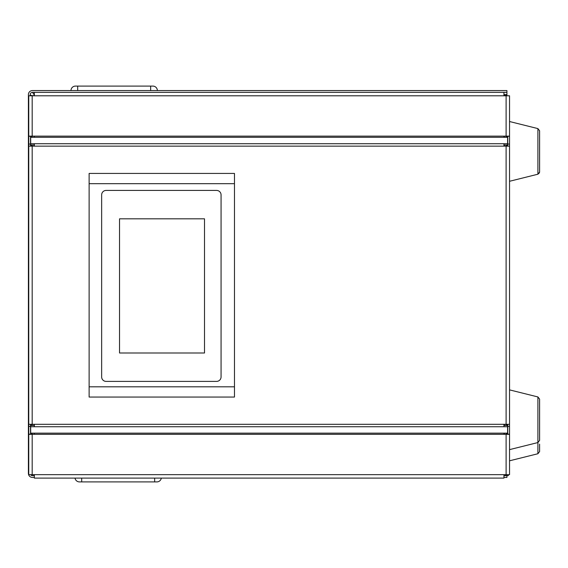 <?xml version="1.0" encoding="UTF-8"?>
<svg xmlns="http://www.w3.org/2000/svg" width="568" height="568" viewBox="0 0 568 568"><rect width="100%" height="100%" fill="white"/><g stroke="black" fill="none" stroke-linecap="round" stroke-linejoin="round"><path stroke-width="0.85" d="M234.477 183.677L234.477 173.432L89.126 173.432L89.126 386.808L234.477 386.808L234.477 183.677L89.126 183.677M89.126 386.808L89.126 397.053L234.477 397.053L234.477 386.808M101.651 194.902A4.473 4.473 0 0 1 106.124 190.429L216.593 190.429A4.473 4.473 0 0 1 221.066 194.902L221.066 376.925A4.473 4.473 0 0 1 216.593 381.398L106.124 381.398A4.473 4.473 0 0 1 101.651 376.925L101.651 194.902M204.516 218.829L119.536 218.829L119.536 352.998L204.516 352.998L204.516 218.829M75.026 478.107A4.473 4.473 0 0 0 79.449 481.905L154.645 481.905L81.685 481.905L81.685 478.107M154.645 478.107L154.645 481.905L156.882 481.905A4.473 4.473 0 0 0 161.305 478.107M137.378 481.905L99.428 481.905M34.343 477.432L32.426 477.432A4.026 4.026 0 0 1 28.4 473.407L28.4 94.593A4.026 4.026 0 0 1 32.426 90.568L506.926 90.568L506.926 92.357L503.951 92.357L503.951 95.793L34.343 95.793L34.343 92.357L32.426 92.357L34.343 94.927M503.951 94.593L506.926 94.593L506.926 92.357M506.926 94.593L506.926 95.488M503.951 475.643L506.926 475.643L506.926 477.432L503.951 477.432M31.041 95.488L30.189 94.593A2.236 2.236 0 0 1 32.426 92.357M30.58 474.67A2.236 2.236 0 0 0 32.426 475.643L34.343 475.643M30.189 95.793L30.189 94.593M539.6 130.768L537.903 128.595L537.903 174.213L539.6 172.04L539.6 130.768L539.6 171.912L539.6 130.768L537.903 128.595L509.539 121.524M157.364 90.568A4.473 4.473 0 0 0 152.891 86.095L150.655 86.095L150.655 90.568M70.986 90.568A4.473 4.473 0 0 1 75.459 86.095L150.655 86.095M28.748 424.31L28.748 146.146L32.184 146.146L32.184 424.31L28.748 424.31L28.748 434.158L32.12 434.158L32.12 433.157M32.12 425.475L32.12 424.31M32.12 146.146L32.12 144.982M32.12 137.3L32.12 136.277L28.748 136.277L28.748 144.045L30.537 144.045L30.537 136.277M32.184 474.67L28.748 474.67L28.748 434.321L32.184 434.321L32.184 474.67L509.539 474.67L509.539 434.321L503.951 434.321L503.951 433.157L34.343 433.157L34.343 434.321L503.951 434.321M32.184 146.146L34.343 146.146L34.343 143.718L507.593 143.718L507.593 137.3L503.951 137.3L503.951 136.135L509.539 136.135L509.539 95.793L503.951 95.793M32.184 95.793L32.184 136.135L28.748 136.135L28.748 95.793L34.343 95.793M32.184 136.135L34.343 136.135L34.343 137.3L503.951 137.3M32.184 434.321L34.343 434.321M507.756 424.31L507.756 426.419L509.539 426.419L509.539 136.277L507.756 136.277L507.756 146.146M507.756 426.419L507.756 434.158L509.539 434.158L509.539 426.419M34.343 143.718L30.693 143.718L30.693 137.3L34.343 137.3M30.693 143.718L30.693 144.982L34.343 144.982M30.537 146.146L30.537 144.045M28.748 146.146L28.748 144.045M507.593 143.718L507.593 144.982L503.951 144.982M509.539 144.045L507.756 144.045M509.539 424.31L503.951 424.31L503.951 426.745L507.593 426.745L507.593 433.157L503.951 433.157M507.593 426.745L507.593 425.475L503.951 425.475M503.951 426.745L30.693 426.745L30.693 433.157L34.343 433.157M30.693 426.745L30.693 425.475L34.343 425.475M30.537 424.31L30.537 434.158M28.748 426.419L30.537 426.419M506.109 424.31L506.109 146.146L509.539 146.146M506.109 146.146L34.343 146.146M32.184 424.31L503.951 424.31M503.951 92.357L34.343 92.357M503.951 474.67L503.951 478.107L34.343 478.107L34.343 474.67M34.343 426.745L34.343 424.31M503.951 143.718L503.951 146.146M539.6 164.692L539.6 138.202M539.6 440.264L539.6 399.112L539.6 440.264M539.6 433.036L539.6 406.546M539.6 451.439L539.6 444.14M505.804 95.793A4.026 4.026 0 0 0 504.27 95.488L503.951 95.488M504.27 475.643A4.026 4.026 0 0 0 506.89 474.67M506.187 136.135L506.187 137.3M506.187 144.982L506.187 146.146M506.187 424.31L506.187 425.475M506.187 433.157L506.187 434.321M504.398 136.135L504.398 137.3M504.398 144.982L504.398 146.146M504.398 424.31L504.398 425.475M504.398 433.157L504.398 434.321M34.215 475.643L34.215 474.67M508.296 474.67L508.296 475.643L506.926 475.643M506.507 475.643L506.507 474.969M506.507 95.793L508.296 95.793M506.507 95.488L504.27 95.488M34.215 95.488L31.978 95.793M31.978 474.67L31.978 475.601M31.978 95.488L30.189 95.488M77.695 86.095L77.695 90.568M31.112 434.158L31.112 433.157M31.112 425.475L31.112 424.31M31.112 146.146L31.112 144.982M31.112 137.3L31.112 136.277M31.02 434.158L31.02 433.157M31.02 425.475L31.02 424.31M31.02 146.146L31.02 144.982M31.02 137.3L31.02 136.277M506.109 474.67L506.109 434.321M506.109 136.135L506.109 95.793M503.951 136.135L34.343 136.135M539.6 451.567L537.903 453.74L537.903 396.947L509.539 389.875M506.841 434.321L506.841 433.157M506.841 425.475L506.841 424.31M506.841 146.146L506.841 144.982M506.841 137.3L506.841 136.135M507.117 434.321L507.117 433.157M507.117 425.475L507.117 424.31M507.117 146.146L507.117 144.982M507.117 137.3L507.117 136.135M504.27 136.135L504.27 137.3M504.27 144.982L504.27 146.146M504.27 424.31L504.27 425.475M504.27 433.157L504.27 434.321M34.215 434.321L34.215 433.157M34.215 425.475L34.215 424.31M34.215 146.146L34.215 144.982M34.215 137.3L34.215 136.135M537.903 174.213L509.539 181.284L537.903 174.213L539.465 172.8M509.539 449.629L537.903 442.557L539.6 440.385M537.903 396.947L539.6 399.112M537.903 453.74L509.539 460.811"/></g></svg>

